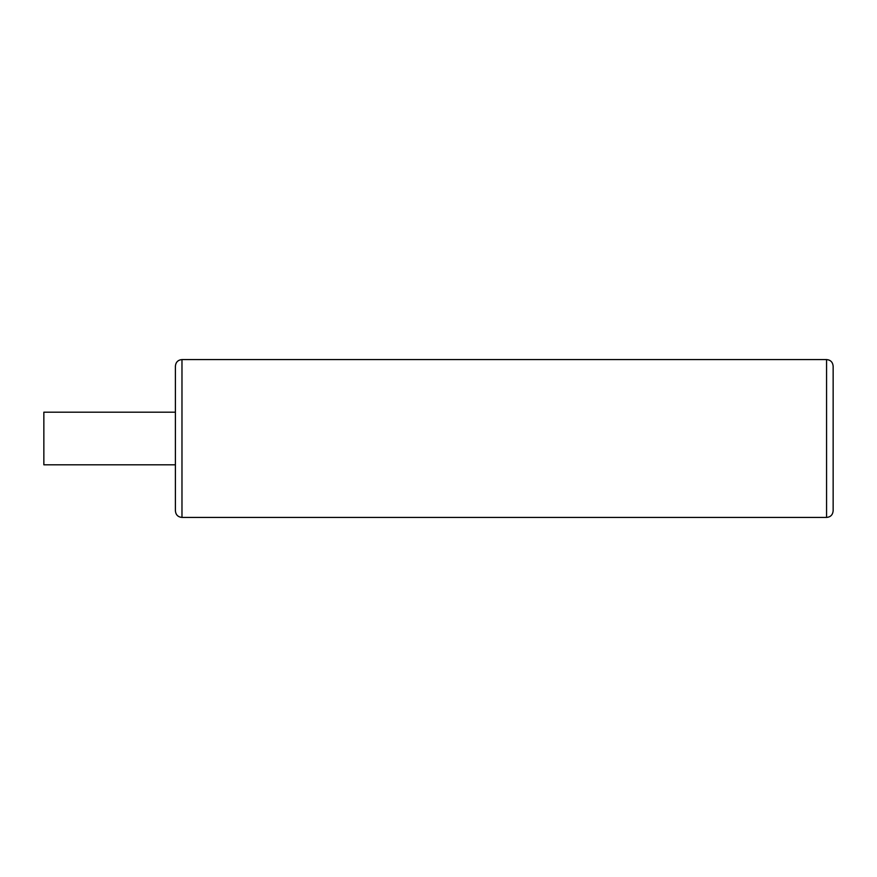 <?xml version="1.0" encoding="UTF-8"?>
<svg xmlns="http://www.w3.org/2000/svg" width="877" height="877" viewBox="0 0 877 877"><rect width="100%" height="100%" fill="white"/><g stroke="black" fill="none" stroke-linecap="round" stroke-linejoin="round"><path stroke-width="1.32" d="M833.15 438.5L833.15 366.147C832.722 362.113 830.53 359.921 826.572 359.57L826.572 517.43C830.53 517.079 832.722 514.887 833.15 510.852L833.15 438.5L833.15 510.852M175.4 412.19L43.85 412.19L43.85 464.81L175.4 464.81L175.4 509.603L175.4 438.5L175.4 510.852C175.795 514.843 177.987 517.035 181.977 517.43L181.977 359.57C177.987 359.965 175.795 362.157 175.4 366.147L175.4 438.5M833.15 448.344L833.15 479.927M833.15 411.883L833.15 397.073M833.15 428.656L833.15 437.513M833.15 477.954L833.15 439.487M181.977 517.43L826.572 517.43M181.977 359.57L826.572 359.57"/></g></svg>
